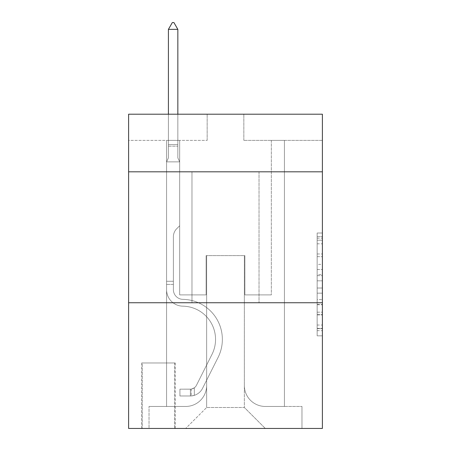 <?xml version="1.0" encoding="UTF-8"?>
<svg xmlns="http://www.w3.org/2000/svg" width="451" height="451" viewBox="0 0 451 451"><rect width="100%" height="100%" fill="white"/><g stroke="black" fill="none" stroke-linecap="round" stroke-linejoin="round"><path stroke-width="0.34" stroke-dasharray="2.25 1.69" d="M317.154 264.371L317.154 280.821L322.392 280.821L322.392 330.69L322.392 238.151L322.392 280.821L317.154 280.821L317.154 236.612L317.154 335.832L317.154 233.015L317.154 328.632L322.392 328.632L317.154 328.632L322.392 328.632L317.154 328.632L317.154 312.182L317.154 335.832L322.392 335.832L322.392 233.015L322.392 328.373L322.392 288.02L317.154 288.02L322.392 288.02L322.392 312.182L322.392 240.208L317.154 240.208L322.392 240.208L322.392 335.832L322.392 238.151L322.392 335.832L317.154 335.832L317.154 233.015L322.392 233.015L322.392 238.151L322.392 233.015L322.392 238.151L322.392 233.015L322.392 236.612L322.392 233.015L317.154 233.015L317.154 240.208L322.392 240.208L317.154 240.208L317.154 264.371L322.392 264.371M259.021 171.814L259.021 302.751L191.979 302.751L259.021 302.751L191.979 302.751L259.021 302.751L259.021 171.814L191.979 171.814L191.979 302.751L191.979 171.814L259.021 171.814M175.219 362.982L141.699 362.982L175.219 362.982L175.219 428.45L141.699 428.45L175.219 428.45M141.699 362.982L141.699 428.45M322.392 274.653L322.392 269.512L322.392 274.653L317.154 274.653L317.154 253.964L317.154 314.883L317.154 299.588L322.392 299.588L317.154 299.588L317.154 335.832L322.392 335.832L317.154 335.832L322.392 335.832L317.154 335.832L317.154 233.015L322.392 233.015L317.154 233.015L322.392 233.015L317.154 233.015L317.154 274.653L322.392 274.653M322.392 302.751L322.392 428.45L128.608 428.45L128.608 302.751L322.392 302.751L322.392 114.204L243.833 114.204L322.392 114.204L322.392 140.391L322.392 114.204L128.608 114.204L207.167 114.204L128.608 114.204L128.608 140.391L207.167 140.391L128.608 140.391L128.608 114.204L128.608 171.814L322.392 171.814L128.608 171.814L128.608 302.751L322.392 302.751L128.608 302.751M166.577 140.391L166.577 406.452L185.694 406.452A20.949 20.949 0 0 0 206.643 385.504L206.643 255.616L206.643 407.501L206.643 255.616L206.643 407.501L206.643 255.616L244.357 255.616L244.357 385.504A20.949 20.949 0 0 0 265.306 406.452L284.423 406.452L284.423 140.391L284.423 406.452L284.423 140.391L284.423 406.452L284.423 140.391L284.423 406.452L284.423 140.391L284.423 406.452L284.423 140.391L284.423 406.452L284.423 140.391L284.423 406.452L284.423 140.391L284.423 406.452L284.423 140.391L284.423 406.452L284.423 140.391L284.423 406.452L301.967 406.452L265.306 406.452L284.423 406.452L265.306 406.452L284.423 406.452L265.306 406.452L284.423 406.452L265.306 406.452L284.423 406.452L265.306 406.452L284.423 406.452L265.306 406.452L284.423 406.452L265.306 406.452L284.423 406.452L265.306 406.452L284.423 406.452L284.423 140.391L271.327 140.391L284.423 140.391L271.327 140.391L284.423 140.391L271.327 140.391L284.423 140.391L271.327 140.391L284.423 140.391L271.327 140.391L284.423 140.391L271.327 140.391L284.423 140.391L271.327 140.391L284.423 140.391L271.327 140.391L284.423 140.391L271.327 140.391L284.423 140.391L271.327 140.391L284.423 140.391L284.423 406.452L265.306 406.452A20.949 20.949 0 0 1 244.357 385.504A20.949 20.949 0 0 0 265.306 406.452A20.949 20.949 0 0 1 244.357 385.504A20.949 20.949 0 0 0 265.306 406.452A20.949 20.949 0 0 1 244.357 385.504A20.949 20.949 0 0 0 265.306 406.452A20.949 20.949 0 0 1 244.357 385.504A20.949 20.949 0 0 0 265.306 406.452A20.949 20.949 0 0 1 244.357 385.504A20.949 20.949 0 0 0 265.306 406.452A20.949 20.949 0 0 1 244.357 385.504A20.949 20.949 0 0 0 265.306 406.452A20.949 20.949 0 0 1 244.357 385.504A20.949 20.949 0 0 0 265.306 406.452A20.949 20.949 0 0 1 244.357 385.504A20.949 20.949 0 0 0 265.306 406.452A20.949 20.949 0 0 1 244.357 385.504L244.357 255.616L244.357 407.501L206.643 407.501L244.357 407.501L265.306 428.45L301.967 428.45L185.694 428.45L265.306 428.45L244.357 407.501L265.306 428.45L244.357 407.501L244.357 255.616L244.357 407.501L244.357 255.616L206.124 255.616L206.124 294.898L179.673 294.898L179.673 140.391L166.577 140.391L166.577 406.452L185.694 406.452A20.949 20.949 0 0 0 206.643 385.504L206.643 255.616L206.124 255.616L206.124 294.898L179.673 294.898L179.673 140.391L166.577 140.391L166.577 406.452L185.694 406.452L149.033 406.452L185.694 406.452L166.577 406.452L166.577 140.391L166.577 406.452L166.577 140.391L166.577 406.452L166.577 140.391L166.577 406.452L166.577 140.391L166.577 406.452L166.577 140.391L166.577 406.452L166.577 140.391L166.577 406.452L166.577 140.391L166.577 406.452L166.577 140.391L179.673 140.391L166.577 140.391L179.673 140.391L166.577 140.391L179.673 140.391L166.577 140.391L179.673 140.391L166.577 140.391L179.673 140.391L166.577 140.391L179.673 140.391L166.577 140.391L179.673 140.391L166.577 140.391L179.673 140.391L166.577 140.391L179.673 140.391L166.577 140.391L166.577 406.452L166.577 140.391M206.643 385.504L206.643 255.616L206.124 255.616L206.124 294.898L179.673 294.898L179.673 140.391L179.673 294.898L179.673 140.391L179.673 294.898L179.673 140.391L179.673 294.898L179.673 140.391L179.673 294.898L179.673 140.391L179.673 294.898L179.673 140.391L179.673 294.898L179.673 140.391L179.673 294.898L179.673 140.391L179.673 294.898L179.673 140.391L179.673 294.898L206.124 294.898L179.673 294.898L206.124 294.898L179.673 294.898L206.124 294.898L179.673 294.898L206.124 294.898L179.673 294.898L206.124 294.898L179.673 294.898L206.124 294.898L179.673 294.898L206.124 294.898L179.673 294.898L206.124 294.898L179.673 294.898L206.124 294.898L206.124 255.616L206.124 294.898L206.124 255.616L206.124 294.898L206.124 255.616L206.124 294.898L206.124 255.616L206.124 294.898L206.124 255.616L206.124 294.898L206.124 255.616L206.124 294.898L206.124 255.616L206.124 294.898L206.124 255.616L206.124 294.898L206.124 255.616L206.643 255.616L206.124 255.616L206.643 255.616L206.124 255.616L206.643 255.616L206.124 255.616L206.643 255.616L206.124 255.616L206.643 255.616L206.124 255.616L206.643 255.616L206.124 255.616L206.643 255.616L206.124 255.616L206.643 255.616L206.124 255.616L206.643 255.616L206.643 385.504A20.949 20.949 0 0 1 185.694 406.452A20.949 20.949 0 0 0 206.643 385.504A20.949 20.949 0 0 1 185.694 406.452A20.949 20.949 0 0 0 206.643 385.504A20.949 20.949 0 0 1 185.694 406.452A20.949 20.949 0 0 0 206.643 385.504A20.949 20.949 0 0 1 185.694 406.452A20.949 20.949 0 0 0 206.643 385.504A20.949 20.949 0 0 1 185.694 406.452A20.949 20.949 0 0 0 206.643 385.504A20.949 20.949 0 0 1 185.694 406.452A20.949 20.949 0 0 0 206.643 385.504A20.949 20.949 0 0 1 185.694 406.452A20.949 20.949 0 0 0 206.643 385.504A20.949 20.949 0 0 1 185.694 406.452A20.949 20.949 0 0 0 206.643 385.504M322.392 140.391L243.833 140.391L322.392 140.391M142.223 428.45L174.695 428.45L142.223 428.45L142.223 362.982L174.695 362.982L174.695 428.45L174.695 362.982L142.223 362.982L142.223 428.45M149.033 428.45L185.694 428.45L206.643 407.501L185.694 428.45L206.643 407.501L185.694 428.45L149.033 428.45L149.033 406.452L149.033 428.45M244.876 255.616L244.357 255.616L244.876 255.616L244.357 255.616L244.876 255.616L244.357 255.616L244.876 255.616L244.357 255.616L244.876 255.616L244.357 255.616L244.876 255.616L244.357 255.616L244.876 255.616L244.357 255.616L244.876 255.616L244.357 255.616L244.876 255.616L244.357 255.616L244.876 255.616L244.357 255.616L244.876 255.616L244.876 294.898L244.876 255.616M243.833 140.391L243.833 114.204L243.833 140.391M207.167 140.391L207.167 114.204L207.167 140.391M301.967 406.452L301.967 428.45L301.967 406.452M271.327 140.391L271.327 294.898L244.876 294.898L271.327 294.898L244.876 294.898L271.327 294.898L244.876 294.898L271.327 294.898L244.876 294.898L271.327 294.898L244.876 294.898L271.327 294.898L244.876 294.898L271.327 294.898L244.876 294.898L271.327 294.898L244.876 294.898L271.327 294.898L244.876 294.898L271.327 294.898L244.876 294.898L271.327 294.898L271.327 140.391M322.392 171.814L128.608 171.814M317.154 280.821L322.392 280.821L317.154 280.821M317.154 236.612L317.154 233.015L317.154 236.612L322.392 236.612L317.154 236.612M317.154 314.623L317.154 293.161L317.154 314.623L322.392 314.623L317.154 314.623M317.154 293.161L317.154 288.02L322.392 288.02L317.154 288.02L317.154 293.161L322.392 293.161L317.154 293.161M317.154 253.964L317.154 240.208L317.154 253.964L322.392 253.964L317.154 253.964M317.154 233.015L322.392 233.015L317.154 233.015L317.154 238.151L317.154 233.015L322.392 233.015M317.154 335.832L322.392 335.832L317.154 335.832L317.154 330.69L317.154 335.832M166.577 284.423L166.577 161.864L179.673 161.864L179.673 225.759L176.719 228.713A11.382 11.382 -50 0 0 173.387 236.758A11.382 11.382 130 0 1 176.719 228.713L179.673 225.759L179.673 161.864L177.841 157.884L177.841 146.169L177.841 157.884L179.673 161.864L179.673 225.759L176.719 228.713A11.382 11.382 0 0 0 173.387 236.758A11.382 11.382 0 0 1 176.719 228.713L179.673 225.759L179.673 161.864L177.841 157.884L177.841 144.579L177.841 157.884L179.673 161.864L179.673 225.759L176.719 228.713A11.382 11.382 0 0 0 173.387 236.758A11.382 11.382 0 0 1 176.719 228.713L179.673 225.759L179.673 161.864L177.841 157.884L177.841 29.36L177.841 157.884L179.673 161.864L179.673 225.759L176.719 228.713A11.382 11.382 0 0 0 173.387 236.758A11.382 11.382 0 0 1 176.719 228.713L179.673 225.759L179.673 161.864L177.841 157.884L177.841 29.36L168.415 29.36L168.415 157.884L166.577 161.864L179.673 161.864L179.673 225.759L176.719 228.713A11.382 11.382 0 0 0 173.387 236.758A11.382 11.382 0 0 1 176.719 228.713L179.673 225.759L179.673 161.864L177.841 157.884L179.673 161.864L179.673 225.759L176.719 228.713A11.382 11.382 0 0 0 173.387 236.758A11.382 11.382 0 0 1 176.719 228.713L179.673 225.759L179.673 161.864L177.841 157.884L177.841 146.169L177.841 157.884L179.673 161.864L179.673 225.759L176.719 228.713A11.382 11.382 0 0 0 173.387 236.758A11.382 11.382 0 0 1 176.719 228.713L179.673 225.759L179.673 161.864L177.841 157.884L177.841 144.579L177.841 157.884L179.673 161.864L179.673 225.759L176.719 228.713A11.382 11.382 0 0 0 173.387 236.758A11.382 11.382 0 0 1 176.719 228.713L179.673 225.759L179.673 161.864L177.841 157.884L177.841 29.36L173.911 22.55L172.338 22.55L173.911 22.55L172.338 22.55L168.415 29.36L177.841 29.36L173.911 22.55L172.338 22.55L168.415 29.36L168.415 144.579L168.415 29.36L177.841 29.36L177.841 157.884L179.673 161.864L179.673 225.759L176.719 228.713A11.382 11.382 0 0 0 173.387 236.758A11.382 11.382 0 0 1 176.719 228.713L179.673 225.759L179.673 161.864L177.841 157.884L177.841 29.36L168.415 29.36L168.415 146.169L168.415 29.36L177.841 29.36L173.911 22.55L172.338 22.55L173.911 22.55L172.338 22.55L168.415 29.36L168.415 157.884L168.415 29.36L177.841 29.36L173.911 22.55L172.338 22.55L168.415 29.36L168.415 157.884L166.577 161.864L168.415 157.884L168.415 29.36L177.841 29.36L177.841 157.884L179.673 161.864L179.673 225.759L176.719 228.713A11.382 11.382 0 0 0 173.387 236.758A11.382 11.382 0 0 1 176.719 228.713L179.673 225.759L179.673 161.864L177.841 157.884L177.841 29.36L168.415 29.36L168.415 157.884L166.577 161.864L179.673 161.864L166.577 161.864L168.415 157.884L168.415 29.36L177.841 29.36L173.911 22.55L172.338 22.55L173.911 22.55L172.338 22.55L168.415 29.36L168.415 157.884L166.577 161.864L179.673 161.864L166.577 161.864L168.415 157.884L168.415 29.36L177.841 29.36L173.911 22.55L172.338 22.55L168.415 29.36L168.415 157.884L166.577 161.864L179.673 161.864L166.577 161.864L168.415 157.884L168.415 29.36L177.841 29.36L177.841 157.884L179.673 161.864L166.577 161.864L179.673 161.864L166.577 161.864L168.415 157.884L166.577 161.864L179.673 161.864L166.577 161.864L168.415 157.884L168.415 146.169L168.415 157.884L166.577 161.864L179.673 161.864L166.577 161.864L168.415 157.884L168.415 144.579L168.415 157.884L166.577 161.864L179.673 161.864L166.577 161.864L168.415 157.884L168.415 29.36L168.415 157.884L166.577 161.864L179.673 161.864L166.577 161.864L168.415 157.884L168.415 29.36L177.841 29.36L168.415 29.36L177.841 29.36L173.911 22.55L172.338 22.55L173.911 22.55L177.841 29.36L177.841 144.579L177.841 29.36L168.415 29.36L172.338 22.55L168.415 29.36L172.338 22.55L173.911 22.55L177.841 29.36L173.911 22.55L172.338 22.55L168.415 29.36L177.841 29.36L177.841 146.169L177.841 29.36L173.911 22.55L177.841 29.36L177.841 157.884L177.841 29.36L168.415 29.36L172.338 22.55L168.415 29.36L172.338 22.55L173.911 22.55L177.841 29.36L173.911 22.55L172.338 22.55L168.415 29.36L177.841 29.36L177.841 157.884L179.673 161.864L166.577 161.864L168.415 157.884L166.577 161.864L166.577 289.672A16.495 16.495 -50 0 0 182.818 306.167A16.495 16.495 130 0 1 166.577 289.672L166.577 161.864L166.577 289.672A16.495 16.495 0 0 0 182.818 306.167A16.495 16.495 130 0 1 166.577 289.672L166.577 161.864L166.577 289.672A16.495 16.495 0 0 0 182.818 306.167A16.495 16.495 130 0 1 166.577 289.672L166.577 161.864L166.577 289.672A16.495 16.495 0 0 0 182.818 306.167A33.256 33.256 130 0 1 212.004 354.356A33.256 33.256 -50 0 0 182.818 306.167A16.495 16.495 0 0 1 166.577 289.672L166.577 161.864L166.577 289.672A16.495 16.495 0 0 0 182.818 306.167A16.495 16.495 0 0 1 166.577 289.672L166.577 161.864L166.577 289.672A16.495 16.495 0 0 0 182.818 306.167A16.495 16.495 0 0 1 166.577 289.672L166.577 161.864L166.577 289.672A16.495 16.495 0 0 0 182.818 306.167A33.256 33.256 0 0 1 212.004 354.356A33.256 33.256 -50 0 0 182.818 306.167A16.495 16.495 0 0 1 166.577 289.672L166.577 161.864L166.577 289.672A16.495 16.495 0 0 0 182.818 306.167A16.495 16.495 0 0 1 166.577 289.672L166.577 161.864L166.577 289.672A16.495 16.495 0 0 0 182.818 306.167A16.495 16.495 0 0 1 166.577 289.672L166.577 161.864L166.577 289.672L166.577 284.423L173.387 284.423L173.387 281.277L166.577 281.277L173.387 281.277L173.387 289.672L173.387 236.758L173.387 289.672A9.691 9.691 -50 0 0 182.926 299.357A9.691 9.691 130 0 1 173.387 289.672L173.387 236.758L173.387 289.672L173.387 281.277L166.577 281.277L173.387 281.277L173.387 289.672A9.691 9.691 0 0 0 182.926 299.357A9.691 9.691 130 0 1 173.387 289.672L173.387 236.758L173.387 289.672A9.691 9.691 0 0 0 182.926 299.357A9.691 9.691 130 0 1 173.387 289.672L173.387 236.758L173.387 289.672L173.387 281.277L166.577 281.277L173.387 281.277L173.387 289.672A9.691 9.691 0 0 0 182.926 299.357A40.066 40.066 130 0 1 218.087 357.417A40.066 40.066 -50 0 0 182.926 299.357A9.691 9.691 0 0 1 173.387 289.672L173.387 236.758L173.387 289.672A9.691 9.691 0 0 0 182.926 299.357A9.691 9.691 0 0 1 173.387 289.672L173.387 236.758L173.387 289.672L173.387 281.277L166.577 281.277L173.387 281.277L173.387 289.672A9.691 9.691 0 0 0 182.926 299.357A9.691 9.691 0 0 1 173.387 289.672L173.387 236.758L173.387 289.672A9.691 9.691 0 0 0 182.926 299.357A40.066 40.066 0 0 1 218.087 357.417A40.066 40.066 -50 0 0 182.926 299.357A9.691 9.691 0 0 1 173.387 289.672L173.387 236.758L173.387 289.672L173.387 281.277L166.577 281.277L173.387 281.277L173.387 289.672A9.691 9.691 0 0 0 182.926 299.357A9.691 9.691 0 0 1 173.387 289.672L173.387 236.758L173.387 289.672A9.691 9.691 0 0 0 182.926 299.357A9.691 9.691 0 0 1 173.387 289.672L173.387 236.758L173.387 289.672L173.387 284.423L166.577 284.423M190.407 395.978A13.88 13.88 -50 0 0 202.55 388.334L218.087 357.417A40.066 40.066 -50 0 0 182.926 299.357A40.066 40.066 0 0 1 218.087 357.417L202.55 388.334L218.087 357.417A40.066 40.066 0 0 0 182.926 299.357A9.691 9.691 0 0 1 173.387 289.672A9.691 9.691 0 0 0 182.926 299.357A9.691 9.691 0 0 1 173.387 289.672A9.691 9.691 0 0 0 182.926 299.357A40.066 40.066 0 0 1 218.087 357.417A40.066 40.066 0 0 0 182.926 299.357A9.691 9.691 0 0 1 173.387 289.672A9.691 9.691 0 0 0 182.926 299.357A9.691 9.691 0 0 1 173.387 289.672A9.691 9.691 0 0 0 182.926 299.357A40.066 40.066 0 0 1 218.087 357.417A40.066 40.066 0 0 0 182.926 299.357A9.691 9.691 0 0 1 173.387 289.672A9.691 9.691 0 0 0 182.926 299.357A40.066 40.066 0 0 1 218.087 357.417L202.55 388.334L218.087 357.417A40.066 40.066 0 0 0 182.926 299.357A9.691 9.691 0 0 1 173.387 289.672A9.691 9.691 0 0 0 182.926 299.357A9.691 9.691 0 0 1 173.387 289.672A9.691 9.691 0 0 0 182.926 299.357A40.066 40.066 0 0 1 218.087 357.417A40.066 40.066 0 0 0 182.926 299.357A9.691 9.691 0 0 1 173.387 289.672A9.691 9.691 0 0 0 182.926 299.357A40.066 40.066 0 0 1 218.087 357.417A40.066 40.066 0 0 0 182.926 299.357A9.691 9.691 0 0 1 173.387 289.672A9.691 9.691 0 0 0 182.926 299.357A9.691 9.691 0 0 1 173.387 289.672A9.691 9.691 0 0 0 182.926 299.357A40.066 40.066 0 0 1 218.087 357.417L202.55 388.334A13.88 13.88 130 0 1 194.336 395.33A13.88 13.88 -50 0 0 202.55 388.334L218.087 357.417A40.066 40.066 0 0 0 182.926 299.357A9.691 9.691 0 0 1 173.387 289.672A9.691 9.691 0 0 0 182.926 299.357A40.066 40.066 0 0 1 218.087 357.417A40.066 40.066 0 0 0 182.926 299.357A40.066 40.066 0 0 1 218.087 357.417L202.55 388.334L218.087 357.417A40.066 40.066 0 0 0 182.926 299.357A40.066 40.066 0 0 1 218.087 357.417A40.066 40.066 0 0 0 182.926 299.357A40.066 40.066 0 0 1 218.087 357.417L202.55 388.334L218.087 357.417A40.066 40.066 0 0 0 182.926 299.357A40.066 40.066 0 0 1 218.087 357.417L202.55 388.334A13.88 13.88 0 0 1 194.336 395.33C190.299 396.187 190.299 396.187 194.336 395.33C190.299 396.187 190.299 396.187 194.336 395.33A13.88 13.88 0 0 0 202.55 388.334L218.087 357.417A40.066 40.066 0 0 0 182.926 299.357A40.066 40.066 0 0 1 218.087 357.417A40.066 40.066 0 0 0 182.926 299.357A40.066 40.066 0 0 1 218.087 357.417L202.55 388.334L218.087 357.417A40.066 40.066 0 0 0 182.926 299.357A40.066 40.066 0 0 1 218.087 357.417L202.55 388.334L218.087 357.417A40.066 40.066 0 0 0 182.926 299.357A40.066 40.066 0 0 1 218.087 357.417A40.066 40.066 0 0 0 182.926 299.357A40.066 40.066 0 0 1 218.087 357.417L202.55 388.334A13.88 13.88 0 0 1 194.336 395.33C190.299 396.187 190.299 396.187 194.336 395.33C190.299 396.187 190.299 396.187 194.336 395.33A13.88 13.88 0 0 0 202.55 388.334L218.087 357.417A40.066 40.066 0 0 0 182.926 299.357A40.066 40.066 0 0 1 218.087 357.417L202.55 388.334A13.88 13.88 0 0 1 194.336 395.33C190.299 396.187 190.299 396.187 194.336 395.33C190.299 396.187 190.299 396.187 194.336 395.33A13.88 13.88 0 0 0 202.55 388.334L218.087 357.417L202.55 388.334A13.88 13.88 0 0 1 194.336 395.33C190.299 396.187 190.299 396.187 194.336 395.33C190.299 396.187 190.299 396.187 194.336 395.33A13.88 13.88 0 0 0 202.55 388.334L218.087 357.417L202.55 388.334A13.88 13.88 0 0 1 194.336 395.33C190.299 396.187 190.299 396.187 194.336 395.33C190.299 396.187 190.299 396.187 194.336 395.33A13.88 13.88 0 0 0 202.55 388.334L218.087 357.417L202.55 388.334A13.88 13.88 0 0 1 194.336 395.33C190.299 396.187 190.299 396.187 194.336 395.33C190.299 396.187 190.299 396.187 194.336 395.33A13.88 13.88 0 0 0 202.55 388.334L218.087 357.417L202.55 388.334A13.88 13.88 0 0 1 194.336 395.33C190.299 396.187 190.299 396.187 194.336 395.33C190.299 396.187 190.299 396.187 194.336 395.33A13.88 13.88 0 0 0 202.55 388.334L218.087 357.417L202.55 388.334A13.88 13.88 0 0 1 194.336 395.33C190.299 396.187 190.299 396.187 194.336 395.33C190.299 396.187 190.299 396.187 194.336 395.33A13.88 13.88 0 0 0 202.55 388.334L218.087 357.417L202.55 388.334A13.88 13.88 0 0 1 194.336 395.33C190.299 396.187 190.299 396.187 194.336 395.33C190.299 396.187 190.299 396.187 194.336 395.33A13.88 13.88 0 0 0 202.55 388.334A13.88 13.88 -50 0 1 190.407 395.978L190.407 389.162A7.069 7.069 -50 0 0 196.467 385.272L212.004 354.356A33.256 33.256 -50 0 0 182.818 306.167A33.256 33.256 0 0 1 212.004 354.356L196.467 385.272L212.004 354.356A33.256 33.256 0 0 0 182.818 306.167A16.495 16.495 0 0 1 166.577 289.672A16.495 16.495 0 0 0 182.818 306.167A16.495 16.495 0 0 1 166.577 289.672A16.495 16.495 0 0 0 182.818 306.167A33.256 33.256 0 0 1 212.004 354.356A33.256 33.256 0 0 0 182.818 306.167A16.495 16.495 0 0 1 166.577 289.672A16.495 16.495 0 0 0 182.818 306.167A16.495 16.495 0 0 1 166.577 289.672A16.495 16.495 0 0 0 182.818 306.167A33.256 33.256 0 0 1 212.004 354.356A33.256 33.256 0 0 0 182.818 306.167A16.495 16.495 0 0 1 166.577 289.672A16.495 16.495 0 0 0 182.818 306.167A33.256 33.256 0 0 1 212.004 354.356L196.467 385.272L212.004 354.356A33.256 33.256 0 0 0 182.818 306.167A16.495 16.495 0 0 1 166.577 289.672A16.495 16.495 0 0 0 182.818 306.167A16.495 16.495 0 0 1 166.577 289.672A16.495 16.495 0 0 0 182.818 306.167A33.256 33.256 0 0 1 212.004 354.356A33.256 33.256 0 0 0 182.818 306.167A16.495 16.495 0 0 1 166.577 289.672A16.495 16.495 0 0 0 182.818 306.167A33.256 33.256 0 0 1 212.004 354.356A33.256 33.256 0 0 0 182.818 306.167A16.495 16.495 0 0 1 166.577 289.672A16.495 16.495 0 0 0 182.818 306.167A16.495 16.495 0 0 1 166.577 289.672A16.495 16.495 0 0 0 182.818 306.167A33.256 33.256 0 0 1 212.004 354.356L196.467 385.272A7.069 7.069 130 0 1 194.336 387.792C190.373 389.619 190.373 389.619 194.336 387.792C190.373 389.619 190.373 389.619 194.336 387.792A7.069 7.069 -50 0 0 196.467 385.272L212.004 354.356A33.256 33.256 0 0 0 182.818 306.167A16.495 16.495 0 0 1 166.577 289.672A16.495 16.495 0 0 0 182.818 306.167A33.256 33.256 0 0 1 212.004 354.356A33.256 33.256 0 0 0 182.818 306.167A33.256 33.256 0 0 1 212.004 354.356L196.467 385.272L212.004 354.356A33.256 33.256 0 0 0 182.818 306.167A33.256 33.256 0 0 1 212.004 354.356A33.256 33.256 0 0 0 182.818 306.167A33.256 33.256 0 0 1 212.004 354.356L196.467 385.272L212.004 354.356A33.256 33.256 0 0 0 182.818 306.167A33.256 33.256 0 0 1 212.004 354.356L196.467 385.272A7.069 7.069 0 0 1 194.336 387.792C190.373 389.619 190.373 389.619 194.336 387.792C190.373 389.619 190.373 389.619 194.336 387.792A7.069 7.069 0 0 0 196.467 385.272L212.004 354.356A33.256 33.256 0 0 0 182.818 306.167A33.256 33.256 0 0 1 212.004 354.356A33.256 33.256 0 0 0 182.818 306.167A33.256 33.256 0 0 1 212.004 354.356L196.467 385.272L212.004 354.356A33.256 33.256 0 0 0 182.818 306.167A33.256 33.256 0 0 1 212.004 354.356L196.467 385.272L212.004 354.356A33.256 33.256 0 0 0 182.818 306.167A33.256 33.256 0 0 1 212.004 354.356A33.256 33.256 0 0 0 182.818 306.167A33.256 33.256 0 0 1 212.004 354.356L196.467 385.272A7.069 7.069 0 0 1 194.336 387.792C190.373 389.619 190.373 389.619 194.336 387.792C190.373 389.619 190.373 389.619 194.336 387.792A7.069 7.069 0 0 0 196.467 385.272L212.004 354.356A33.256 33.256 0 0 0 182.818 306.167A33.256 33.256 0 0 1 212.004 354.356L196.467 385.272A7.069 7.069 0 0 1 194.336 387.792C190.373 389.619 190.373 389.619 194.336 387.792C190.373 389.619 190.373 389.619 194.336 387.792A7.069 7.069 0 0 0 196.467 385.272L212.004 354.356L196.467 385.272A7.069 7.069 0 0 1 194.336 387.792C190.373 389.619 190.373 389.619 194.336 387.792C190.373 389.619 190.373 389.619 194.336 387.792A7.069 7.069 0 0 0 196.467 385.272L212.004 354.356L196.467 385.272A7.069 7.069 0 0 1 194.336 387.792C190.373 389.619 190.373 389.619 194.336 387.792C190.373 389.619 190.373 389.619 194.336 387.792A7.069 7.069 0 0 0 196.467 385.272L212.004 354.356L196.467 385.272A7.069 7.069 0 0 1 194.336 387.792C190.373 389.619 190.373 389.619 194.336 387.792C190.373 389.619 190.373 389.619 194.336 387.792A7.069 7.069 0 0 0 196.467 385.272L212.004 354.356L196.467 385.272A7.069 7.069 0 0 1 194.336 387.792C190.373 389.619 190.373 389.619 194.336 387.792C190.373 389.619 190.373 389.619 194.336 387.792A7.069 7.069 0 0 0 196.467 385.272L212.004 354.356L196.467 385.272A7.069 7.069 0 0 1 194.336 387.792C190.373 389.619 190.373 389.619 194.336 387.792C190.373 389.619 190.373 389.619 194.336 387.792A7.069 7.069 0 0 0 196.467 385.272L212.004 354.356L196.467 385.272A7.069 7.069 0 0 1 194.336 387.792C190.373 389.619 190.373 389.619 194.336 387.792C190.373 389.619 190.373 389.619 194.336 387.792A7.069 7.069 0 0 0 196.467 385.272A7.069 7.069 -50 0 1 190.407 389.162L190.407 395.978L179.932 395.978L190.407 395.978A13.88 13.88 0 0 0 202.55 388.334A13.88 13.88 0 0 1 190.407 395.978L190.407 389.162L179.932 389.168L190.407 389.162A7.069 7.069 0 0 0 196.467 385.272A7.069 7.069 0 0 1 190.407 389.162L190.407 395.978L179.932 395.978L179.932 389.168L179.932 395.978L190.407 395.978A13.88 13.88 0 0 0 202.55 388.334A13.88 13.88 0 0 1 190.407 395.978L190.407 389.162L179.932 389.168L190.407 389.162A7.069 7.069 0 0 0 196.467 385.272A7.069 7.069 0 0 1 190.407 389.162L190.407 395.978L179.932 395.978L179.932 389.168L179.932 395.978L190.407 395.978A13.88 13.88 0 0 0 202.55 388.334A13.88 13.88 0 0 1 190.407 395.978L190.407 389.162L179.932 389.168L190.407 389.162A7.069 7.069 0 0 0 196.467 385.272A7.069 7.069 0 0 1 190.407 389.162L190.407 395.978L179.932 395.978L179.932 389.168L179.932 395.978L190.407 395.978A13.88 13.88 0 0 0 202.55 388.334A13.88 13.88 0 0 1 190.407 395.978L190.407 389.162L179.932 389.168L190.407 389.162A7.069 7.069 0 0 0 196.467 385.272A7.069 7.069 0 0 1 190.407 389.162L190.407 395.978L179.932 395.978L179.932 389.168L179.932 395.978L190.407 395.978A13.88 13.88 0 0 0 202.55 388.334A13.88 13.88 0 0 1 190.407 395.978L190.407 389.162L179.932 389.168L190.407 389.162A7.069 7.069 0 0 0 196.467 385.272A7.069 7.069 0 0 1 190.407 389.162L190.407 395.978L179.932 395.978L179.932 389.168L179.932 395.978L190.407 395.978A13.88 13.88 0 0 0 202.55 388.334A13.88 13.88 0 0 1 190.407 395.978L190.407 389.162L179.932 389.168L190.407 389.162A7.069 7.069 0 0 0 196.467 385.272A7.069 7.069 0 0 1 190.407 389.162L190.407 395.978L179.932 395.978L179.932 389.168L179.932 395.978L190.407 395.978A13.88 13.88 0 0 0 202.55 388.334A13.88 13.88 0 0 1 190.407 395.978L190.407 389.162L179.932 389.168L190.407 389.162A7.069 7.069 0 0 0 196.467 385.272A7.069 7.069 0 0 1 190.407 389.162L190.407 395.978L179.932 395.978L179.932 389.168L179.932 395.978L190.407 395.978A13.88 13.88 0 0 0 202.55 388.334A13.88 13.88 0 0 1 190.407 395.978L190.407 389.162L179.932 389.168L190.407 389.162A7.069 7.069 0 0 0 196.467 385.272A7.069 7.069 0 0 1 190.407 389.162L190.407 395.978L179.932 395.978L179.932 389.168L179.932 395.978L190.407 395.978A13.88 13.88 0 0 0 202.55 388.334A13.88 13.88 0 0 1 190.407 395.978L190.407 389.162L179.932 389.168L190.407 389.162A7.069 7.069 0 0 0 196.467 385.272A7.069 7.069 0 0 1 190.407 389.162L190.407 395.978L179.932 395.978L179.932 389.168L179.932 395.978L190.407 395.978M177.841 29.36L173.911 22.55L177.841 29.36L177.841 144.579L177.841 29.36L168.415 29.36L172.338 22.55L168.415 29.36L172.338 22.55L173.911 22.55L177.841 29.36L173.911 22.55L177.841 29.36L177.841 114.204M168.415 29.36L172.338 22.55L168.415 29.36L168.415 157.884L168.415 144.579L177.841 144.579L168.415 144.579L177.841 144.579L168.415 144.579L177.841 144.579L168.415 144.579L177.841 144.579L168.415 144.579L177.841 144.579L168.415 144.579L177.841 144.579L168.415 144.579L177.841 144.579L168.415 144.579L177.841 144.579L168.415 144.579L177.841 144.579L168.415 144.579L177.841 144.579L168.415 144.579L168.415 114.204M179.932 389.168L190.147 389.168L179.932 389.168L179.932 395.978L179.932 389.168M194.336 395.33C190.299 396.187 190.299 396.187 194.336 395.33C190.299 396.187 190.299 396.187 194.336 395.33L194.336 387.792L194.336 395.33M317.154 312.182L322.392 312.182L317.154 312.182M317.154 304.47L322.392 304.47M317.154 256.658L322.392 256.658L317.154 256.658M317.154 238.151L322.392 238.151M317.154 330.69L322.392 330.69M317.154 325.036L322.392 325.036M317.154 243.811L322.392 243.811M317.154 275.679L322.392 275.679L317.154 275.679M317.154 304.729L322.392 304.729L317.154 304.729M317.154 314.883L322.392 314.883L317.154 314.883M317.154 269.512L322.392 269.512L317.154 269.512M168.415 146.169L177.841 146.169L168.415 146.169M317.154 328.373L322.392 328.373M317.154 328.632L322.392 328.632M317.154 240.208L322.392 240.208M191.196 389.089L191.196 395.939L191.196 389.089"/><path stroke-width="0.68" d="M322.392 171.814L322.392 114.204L128.608 114.204L128.608 171.814L322.392 171.814L322.392 428.45L128.608 428.45L128.608 171.814M322.392 302.751L128.608 302.751M177.841 29.36L173.911 22.55L172.338 22.55L168.415 29.36L177.841 29.36L177.841 114.204M168.415 29.36L168.415 114.204"/></g></svg>
